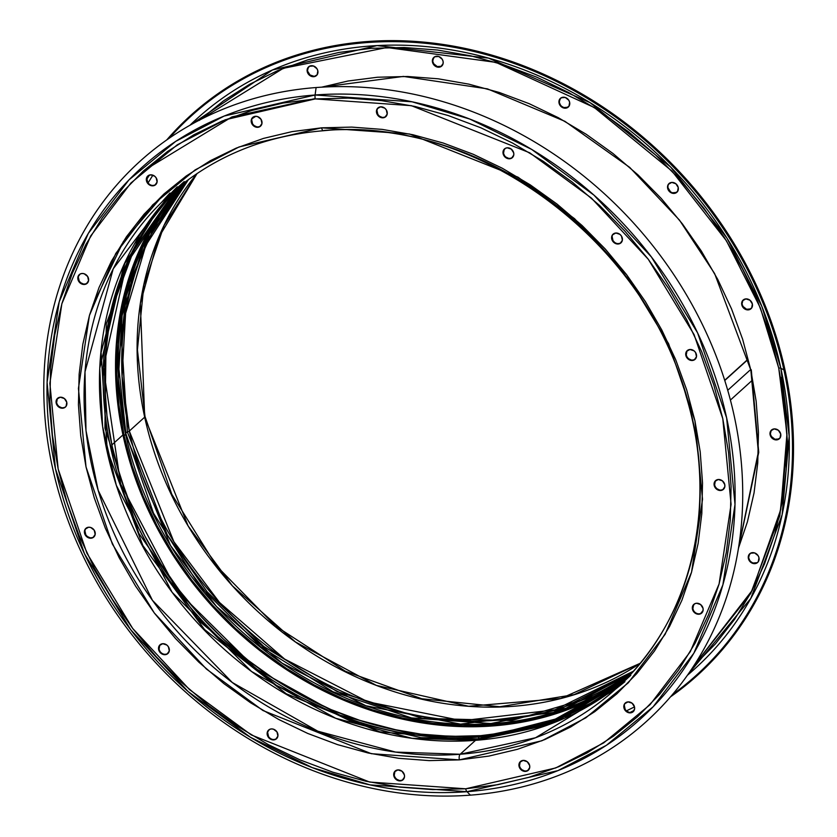 <?xml version="1.0" encoding="UTF-8"?>
<svg xmlns="http://www.w3.org/2000/svg" width="837" height="837" viewBox="0 0 837 837"><rect width="100%" height="100%" fill="white"/><g stroke="black" fill="none" stroke-linecap="round" stroke-linejoin="round"><path stroke-width="1.26" d="M749.502 554.167L748.383 558.541A5.869 5.043 47.9 0 1 749.743 553.791A5.869 5.043 47.9 0 1 755.12 553.111A5.869 5.043 47.9 0 1 758.971 557.745L758.27 561.742L756.805 563.071L752.756 563.374L749.241 560.612L748.32 556.406L750.538 553.215L754.597 552.912L758.113 555.663L758.971 557.745A5.869 5.043 47.9 0 1 757.611 562.495A5.869 5.043 47.9 0 1 752.233 563.175A5.869 5.043 47.9 0 1 748.383 558.541L748.801 558.164A5.869 5.043 -132.1 0 0 752.505 562.736A5.869 5.043 -132.1 0 0 757.82 562.297M771.243 430.417L770.124 434.801A5.869 5.043 47.9 0 1 771.484 430.051A5.869 5.043 47.9 0 1 776.862 429.36A5.869 5.043 47.9 0 1 780.712 433.995L780.011 438.002L776.61 439.896L774.497 439.634L770.982 436.872L770.061 432.666L770.825 430.793L774.215 428.9L778.316 430.228L780.712 433.995A5.869 5.043 47.9 0 1 779.352 438.745A5.869 5.043 47.9 0 1 773.974 439.435A5.869 5.043 47.9 0 1 770.124 434.801L770.542 434.424A5.869 5.043 -132.1 0 0 774.246 438.996A5.869 5.043 -132.1 0 0 779.561 438.546M742.9 300.41L741.781 304.794A5.869 5.043 47.9 0 1 743.141 300.044A5.869 5.043 47.9 0 1 748.508 299.353A5.869 5.043 47.9 0 1 752.369 303.988L751.657 307.995L748.268 309.889L746.154 309.627L742.639 306.865L741.718 302.659L742.482 300.786L745.872 298.893L749.962 300.221L752.369 303.988A5.869 5.043 47.9 0 1 751.009 308.738A5.869 5.043 47.9 0 1 745.631 309.428A5.869 5.043 47.9 0 1 741.781 304.794L742.189 304.417A5.869 5.043 -132.1 0 0 745.903 308.989A5.869 5.043 -132.1 0 0 751.218 308.539M668.02 185.804L667.654 188.315A5.869 5.043 47.9 0 1 669.014 183.565A5.869 5.043 47.9 0 1 674.392 182.874A5.869 5.043 47.9 0 1 678.242 187.509L677.541 191.516L674.151 193.41L672.038 193.148L668.522 190.386L667.602 186.18L668.365 184.307L671.755 182.414L675.846 183.742L678.242 187.509A5.869 5.043 47.9 0 1 676.882 192.259A5.869 5.043 47.9 0 1 671.515 192.949A5.869 5.043 47.9 0 1 667.654 188.315L668.072 187.938A5.869 5.043 -132.1 0 0 671.787 192.51A5.869 5.043 -132.1 0 0 677.091 192.06M560.173 98.724L559.053 103.097A5.869 5.043 47.9 0 1 560.413 98.347A5.869 5.043 47.9 0 1 565.791 97.667A5.869 5.043 47.9 0 1 569.641 102.292L568.94 106.299L565.54 108.193L563.427 107.931L559.911 105.169L558.99 100.963L561.208 97.772L565.268 97.469L568.783 100.22L569.641 102.292A5.869 5.043 47.9 0 1 568.281 107.052A5.869 5.043 47.9 0 1 562.903 107.732A5.869 5.043 47.9 0 1 559.053 103.097L559.472 102.721A5.869 5.043 -132.1 0 0 563.175 107.293A5.869 5.043 -132.1 0 0 568.49 106.854M433.608 57.743L432.488 62.116A5.869 5.043 47.9 0 1 433.848 57.366A5.869 5.043 47.9 0 1 439.226 56.686A5.869 5.043 47.9 0 1 443.076 61.321L443.139 63.445L440.921 66.646L436.862 66.95L433.346 64.187L432.436 59.982L434.654 56.79L438.703 56.487L442.218 59.239L443.076 61.321A5.869 5.043 47.9 0 1 441.716 66.071A5.869 5.043 47.9 0 1 436.339 66.751A5.869 5.043 47.9 0 1 432.488 62.116L432.907 61.739A5.869 5.043 -132.1 0 0 436.621 66.311A5.869 5.043 -132.1 0 0 441.926 65.872M308.361 67.232L307.242 71.616A5.869 5.043 47.9 0 1 308.602 66.855A5.869 5.043 47.9 0 1 313.98 66.175A5.869 5.043 47.9 0 1 317.83 70.81L317.129 74.817L313.739 76.711L309.638 75.382L308.1 73.687L307.189 69.481L309.408 66.29L313.457 65.977L316.972 68.739L317.83 70.81A5.869 5.043 47.9 0 1 316.47 75.56A5.869 5.043 47.9 0 1 311.092 76.24A5.869 5.043 47.9 0 1 307.242 71.616L307.66 71.239A5.869 5.043 -132.1 0 0 311.374 75.801A5.869 5.043 -132.1 0 0 316.679 75.361M625.229 679.79L600.328 694.825L625.229 679.79M161.74 209.982L179.181 186.693L161.74 209.982M749.806 370.32A3.296 0.931 167.7 0 1 750.862 370.184L758.353 452.032L738.506 547.984L747.399 521.88L754.053 492.878L757.757 462.913L758.458 432.279L756.156 401.268L750.862 370.184A3.296 0.931 -12.3 0 0 749.806 370.32L727.719 390.293L749.806 370.32M703.101 610.403L700.6 613.605L703.101 610.403M781.141 377.435L787.544 442.02L779.843 515.644L750.716 593.538L693.758 665.907L752.212 590.367L780.816 509.409L786.958 433.692L778.734 368.071A4.028 1.14 167.7 0 1 780.858 368.28L789.197 436.234L782.114 514.786L750.789 598.455L687.439 675.239A370.979 318.991 -132.1 0 0 780.858 368.28L783.913 369.881A376.807 324.003 47.9 0 1 672.498 694.532A376.807 324.003 47.9 0 0 783.913 369.881L784.907 369.556A377.581 324.662 -132.1 0 0 518.919 64.083A377.581 324.662 -132.1 0 0 166.772 139.915A377.581 324.662 47.9 0 1 518.919 64.083A377.581 324.662 47.9 0 1 784.907 369.556A377.581 324.662 47.9 0 1 670.542 696.823A377.581 324.662 -132.1 0 0 784.907 369.556L783.913 369.881L780.858 368.28A370.979 318.991 -132.1 0 0 532.029 73.049A370.979 318.991 -132.1 0 0 189.936 125.268L272.475 69.984L377.006 45.606L488.505 58.109L590.075 102.658L670.521 166.929L726.872 237.99L761.963 306.687L780.858 368.28A4.028 1.14 -12.3 0 0 778.734 368.071L760.331 307.828L726.359 240.69L671.965 171.072L594.322 107.554L495.902 62.377L386.924 47.51L283.293 68.31L199.855 119.9M629.968 712.496A370.979 318.991 -132.1 0 0 634.143 710.425M169.241 138.199A376.807 324.003 47.9 0 1 520.216 65.694A376.807 324.003 47.9 0 1 783.913 369.881A376.807 324.003 47.9 0 0 520.216 65.694A376.807 324.003 47.9 0 0 169.241 138.199M197.082 173.489L158.402 237.938L140.323 303.496L144.686 417.161A4.394 1.245 -12.3 0 0 145.01 416.512A4.394 1.245 -12.3 0 0 144.445 416.083A4.394 1.245 167.7 0 1 145.01 416.512A4.394 1.245 167.7 0 1 144.686 417.161A332.864 286.212 -132.1 0 0 640.169 663.312L560.738 698.529L468.636 706.271L376.347 685.388L295.43 641.969L232.362 585.785L188.126 525.96L144.686 417.161L129.306 431.065L144.686 417.161A332.864 286.212 -132.1 0 1 197.082 173.489M633.358 671.211A332.864 286.212 47.9 0 1 129.306 431.065L122.045 376.169L125.613 313.205L145.858 245.304L188.534 179.463A332.864 286.212 47.9 0 0 129.306 431.065A4.028 1.14 167.7 0 1 127.391 432.049A4.028 1.14 -12.3 0 0 129.306 431.065L173.876 541.727L219.524 602.483L284.643 659.085L367.935 701.866L462.15 720.72L554.91 709.818L633.379 671.201M157.523 219.576L132.131 277.434L121.083 334.005L127.391 432.049L167.316 534.948L207.137 591.78L263.718 646.426L336.976 691.477L422.57 718.376L511.616 720.563L593.14 696.75L511.616 720.563L422.57 718.376L336.976 691.477L263.718 646.426L207.137 591.78L167.316 534.948L127.391 432.049A3.296 0.931 -12.3 0 0 125.571 433.325A3.296 0.931 167.7 0 1 127.391 432.049L121.208 332.739L132.759 275.415L159.103 216.94M186.536 180.949L142.876 247.082L122.108 315.528L118.352 379.046L125.634 434.393A4.028 1.14 -12.3 0 0 125.937 433.807A4.028 1.14 167.7 0 1 125.634 434.393A332.864 286.212 -132.1 0 0 631.694 673.053L553.466 712.475L460.57 724.12L365.915 705.769L282.069 663.155L216.459 606.459L170.476 545.494L125.634 434.393L124.138 435.742L125.634 434.393A332.864 286.212 -132.1 0 1 186.536 180.949L149.457 233.826L126.324 295.733L118.341 363.54L125.937 433.807L153.506 513.217L199.426 585.806L260.589 646.666L332.896 691.718L411.438 717.916L490.932 723.534L566.032 708.217L631.705 673.042M631.004 673.795A332.864 286.212 47.9 0 1 124.138 435.742L118.927 405.066L116.646 374.453L117.337 344.227L120.988 314.649L127.569 286.024L136.996 258.623L149.206 232.707L164.062 208.528L185.72 181.556A332.864 286.212 47.9 0 0 124.138 435.742L132.256 466.209L143.179 496.153L156.822 525.301L173.039 553.372L191.683 580.083L212.567 605.182L235.49 628.441L260.234 649.617L286.568 668.522L314.231 684.959L342.95 698.78L372.465 709.839L402.471 718.052L432.698 723.314L462.851 725.595L492.627 724.863L521.754 721.138L549.94 714.432L576.923 704.827L602.441 692.408L631.004 673.795M626.746 678.294A333.963 287.154 47.9 0 1 123.144 435.815A333.963 287.154 47.9 0 1 180.823 185.343L163.205 207.848L148.295 232.111L136.054 258.11L126.586 285.605L119.984 314.325L116.322 343.997L115.632 374.327L117.912 405.035L123.144 435.815L131.283 466.376L142.248 496.425L155.933 525.678L172.202 553.832L190.909 580.637L211.866 605.821L234.862 629.152L259.69 650.401L286.108 669.359L313.865 685.859L342.678 699.722L372.287 710.822L402.398 719.056L432.729 724.34L462.976 726.631L492.857 725.899L522.068 722.153L550.359 715.426L577.425 705.79L603.027 693.329L626.913 678.179M751.281 369.808L758.74 452.336L738.328 549.093M703.059 610.612L700.768 613.542M749.962 553.602A5.869 5.043 -132.1 0 0 748.801 558.164L749.659 560.235M753.174 562.998L757.223 562.694M771.704 429.862A5.869 5.043 -132.1 0 0 770.542 434.424L771.4 436.495L774.916 439.258L778.965 438.944M743.35 299.855A5.869 5.043 -132.1 0 0 742.189 304.417L743.057 306.488L746.573 309.251L750.622 308.937M669.234 183.376A5.869 5.043 -132.1 0 0 668.072 187.938L670.468 191.704M672.446 192.772L676.505 192.458M560.633 98.159A5.869 5.043 -132.1 0 0 559.472 102.721L560.33 104.792M561.868 106.487L563.845 107.554L567.894 107.241M434.068 57.178A5.869 5.043 -132.1 0 0 432.907 61.739L433.765 63.811L437.28 66.573L441.329 66.269M308.822 66.678A5.869 5.043 -132.1 0 0 307.66 71.239L310.056 75.006L314.147 76.334L316.083 75.759M149.415 175.048A370.979 318.991 -132.1 0 0 146.726 179.348L149.415 175.048M152.878 175.174L148.065 182.926L152.878 175.174M693.57 666.074L715.373 643.925L734.583 619.359L751.009 592.617L764.505 563.96L774.947 533.65L782.218 501.991L786.257 469.285L787.021 435.847L784.499 402.001L778.734 368.071L769.758 334.382L757.673 301.257L742.586 269.022L724.654 237.98L704.032 208.434L680.941 180.677L655.58 154.96L628.21 131.535L599.093 110.63L568.501 92.457L536.737 77.171L504.104 64.93L470.907 55.859L437.479 50.032L404.135 47.51L371.199 48.316L338.995 52.438L307.817 59.856L277.978 70.475L249.761 84.213L223.427 100.921L199.258 120.444M626.4 710.885L634.498 706.899M251.937 118.739L255.777 116.301L251.937 118.739M321.659 87.163L348.004 81.022L377.508 77.234L407.682 76.491L438.232 78.804L468.856 84.15L499.26 92.457L529.162 103.673L558.269 117.672L586.287 134.328L612.966 153.485L638.045 174.933L661.272 198.495L682.437 223.939L701.322 251.006L717.759 279.443L731.569 308.968L742.649 339.32L750.862 370.184L714.631 273.584L679.435 220.058L629.717 167.4L564.912 121.323L487.437 88.868L403.434 76.418L321.659 87.163M730.408 400.065L751.961 380.573L730.408 400.065M111.855 444.939L122.955 434.905L111.855 444.939M724.696 380.291L747.127 359.994L724.696 380.291M747.462 359.962L724.758 380.5L747.462 359.962M151.235 185.186L152.93 185.824A5.869 5.043 47.9 0 1 147.019 182.309A5.869 5.043 47.9 0 1 147.804 175.979A5.869 5.043 47.9 0 1 150.534 174.828L154.636 176.157L156.174 177.852L157.084 182.058L154.866 185.249L150.817 185.563L147.302 182.801L146.381 178.595L147.145 176.722L150.534 174.828A5.869 5.043 47.9 0 1 156.456 178.354A5.869 5.043 47.9 0 1 155.672 184.684A5.869 5.043 47.9 0 1 152.93 185.824L153.349 185.448A5.869 5.043 -132.1 0 0 155.881 184.475M252.429 117.829L251.665 119.701L252.586 123.907L254.124 125.602L257.796 127.308A5.869 5.043 47.9 0 1 251.885 123.782A5.869 5.043 47.9 0 1 252.669 117.462A5.869 5.043 47.9 0 1 255.4 116.312L257.524 116.573L261.039 119.335L261.95 123.541L259.732 126.732L255.683 127.036L252.167 124.284L251.309 122.212L252.01 118.205L255.4 116.312A5.869 5.043 47.9 0 1 261.322 119.827A5.869 5.043 47.9 0 1 260.537 126.157A5.869 5.043 47.9 0 1 257.796 127.308L258.214 126.931A5.869 5.043 -132.1 0 0 260.746 125.958M377.675 108.339L376.912 110.202L377.832 114.407L379.37 116.113L383.043 117.808A5.869 5.043 47.9 0 1 377.131 114.292A5.869 5.043 47.9 0 1 377.916 107.963A5.869 5.043 47.9 0 1 380.647 106.822L384.748 108.14L386.286 109.846L387.196 114.052L384.978 117.243L380.929 117.546L377.414 114.784L376.556 112.713L377.257 108.716L380.647 106.822A5.869 5.043 47.9 0 1 386.568 110.338A5.869 5.043 47.9 0 1 385.784 116.667A5.869 5.043 47.9 0 1 383.043 117.808L383.461 117.431A5.869 5.043 -132.1 0 0 385.993 116.469M505.935 157.094L509.607 158.789A5.869 5.043 47.9 0 1 503.686 155.274A5.869 5.043 47.9 0 1 504.47 148.944A5.869 5.043 47.9 0 1 507.212 147.804L511.302 149.122L513.709 152.899L513.761 155.033L511.543 158.224L507.494 158.528L503.979 155.766L503.058 151.56L505.276 148.369L507.212 147.804A5.869 5.043 47.9 0 1 513.133 151.319A5.869 5.043 47.9 0 1 512.349 157.649A5.869 5.043 47.9 0 1 509.607 158.789L510.026 158.413A5.869 5.043 -132.1 0 0 512.558 157.45M616.513 243.368L618.219 244.006A5.869 5.043 47.9 0 1 612.297 240.491A5.869 5.043 47.9 0 1 613.082 234.161A5.869 5.043 47.9 0 1 615.823 233.021L619.914 234.339L621.452 236.034L622.372 240.24L620.154 243.441L616.095 243.745L612.579 240.983L611.721 238.911L612.422 234.915L615.823 233.021A5.869 5.043 47.9 0 1 621.734 236.536A5.869 5.043 47.9 0 1 620.949 242.866A5.869 5.043 47.9 0 1 618.219 244.006L618.627 243.63A5.869 5.043 -132.1 0 0 621.159 242.667M686.957 351.006L686.256 355.014L687.114 357.085L688.652 358.78L692.335 360.485A5.869 5.043 47.9 0 1 686.413 356.97A5.869 5.043 47.9 0 1 687.198 350.64A5.869 5.043 47.9 0 1 689.939 349.489L694.03 350.818L695.568 352.513L696.489 356.719L694.271 359.91L690.222 360.224L688.234 359.157L685.838 355.39L686.549 351.383L689.939 349.489A5.869 5.043 47.9 0 1 695.85 353.015A5.869 5.043 47.9 0 1 695.066 359.345A5.869 5.043 47.9 0 1 692.335 360.485L692.754 360.109A5.869 5.043 -132.1 0 0 695.275 359.136M715.311 481.013L714.599 485.021L715.468 487.092L717.006 488.787L720.678 490.492A5.869 5.043 47.9 0 1 714.767 486.977A5.869 5.043 47.9 0 1 715.551 480.647A5.869 5.043 47.9 0 1 718.282 479.496L722.383 480.825L724.779 484.592L724.832 486.726L722.613 489.917L718.564 490.231L715.049 487.469L714.128 483.263L714.892 481.39L718.282 479.496A5.869 5.043 47.9 0 1 724.204 483.022A5.869 5.043 47.9 0 1 723.419 489.342A5.869 5.043 47.9 0 1 720.678 490.492L721.096 490.116A5.869 5.043 -132.1 0 0 723.628 489.143M697.242 613.594L698.937 614.232A5.869 5.043 47.9 0 1 693.015 610.717A5.869 5.043 47.9 0 1 693.81 604.387A5.869 5.043 47.9 0 1 696.541 603.247L700.632 604.565L703.038 608.342L703.09 610.476L700.872 613.667L696.823 613.971L693.308 611.209L692.387 607.003L694.605 603.812L696.541 603.247A5.869 5.043 47.9 0 1 702.463 606.762A5.869 5.043 47.9 0 1 701.678 613.092A5.869 5.043 47.9 0 1 698.937 614.232L699.355 613.856A5.869 5.043 -132.1 0 0 701.887 612.893M624.287 705.267L625.208 709.483L626.735 711.178L630.418 712.873A5.869 5.043 47.9 0 1 624.496 709.357A5.869 5.043 47.9 0 1 625.281 703.028A5.869 5.043 47.9 0 1 628.022 701.887L632.113 703.206L634.519 706.983L634.572 709.117L632.353 712.308L628.305 712.611L626.327 711.555L623.921 707.778L624.632 703.781L628.022 701.887A5.869 5.043 47.9 0 1 633.944 705.403A5.869 5.043 47.9 0 1 633.159 711.732A5.869 5.043 47.9 0 1 630.418 712.873L630.836 712.496A5.869 5.043 -132.1 0 0 633.358 711.534M520.175 761.921L519.474 765.928L520.342 768L521.87 769.695L525.552 771.4A5.869 5.043 47.9 0 1 519.631 767.885A5.869 5.043 47.9 0 1 520.415 761.555A5.869 5.043 47.9 0 1 523.156 760.404L527.247 761.733L529.654 765.499L529.706 767.634L527.488 770.825L523.439 771.139L519.923 768.376L519.055 766.305L519.767 762.298L523.156 760.404A5.869 5.043 47.9 0 1 529.078 763.93A5.869 5.043 47.9 0 1 528.293 770.249A5.869 5.043 47.9 0 1 525.552 771.4L525.971 771.023A5.869 5.043 -132.1 0 0 528.492 770.05M394.928 771.421L394.227 775.418L395.095 777.489L396.623 779.184L400.306 780.89A5.869 5.043 47.9 0 1 394.384 777.374A5.869 5.043 47.9 0 1 395.169 771.044A5.869 5.043 47.9 0 1 397.91 769.904L402.001 771.222L404.407 774.989L404.459 777.123L402.241 780.314L398.192 780.628L394.677 777.866L393.808 775.794L394.52 771.798L397.91 769.904A5.869 5.043 47.9 0 1 403.832 773.419A5.869 5.043 47.9 0 1 403.047 779.749A5.869 5.043 47.9 0 1 400.306 780.89L400.724 780.513A5.869 5.043 -132.1 0 0 403.246 779.55M272.046 739.27L273.741 739.908A5.869 5.043 47.9 0 1 267.83 736.393A5.869 5.043 47.9 0 1 268.614 730.063A5.869 5.043 47.9 0 1 271.345 728.922L273.469 729.184L276.984 731.936L277.894 736.141L275.676 739.343L271.627 739.646L268.112 736.884L267.191 732.678L269.409 729.487L271.345 728.922A5.869 5.043 47.9 0 1 277.267 732.438A5.869 5.043 47.9 0 1 276.482 738.768A5.869 5.043 47.9 0 1 273.741 739.908L274.159 739.531A5.869 5.043 -132.1 0 0 276.691 738.569M163.435 654.053L165.14 654.691A5.869 5.043 47.9 0 1 159.218 651.176A5.869 5.043 47.9 0 1 160.003 644.846A5.869 5.043 47.9 0 1 162.744 643.705L166.835 645.024L168.373 646.729L169.294 650.935L167.076 654.126L163.016 654.429L161.039 653.373L158.643 649.596L159.344 645.599L162.744 643.705A5.869 5.043 47.9 0 1 168.655 647.221A5.869 5.043 47.9 0 1 167.871 653.551A5.869 5.043 47.9 0 1 165.14 654.691L165.559 654.314A5.869 5.043 -132.1 0 0 168.08 653.352M85.646 528.743L84.882 530.616L85.803 534.822L87.341 536.517L91.024 538.212A5.869 5.043 47.9 0 1 85.102 534.697A5.869 5.043 47.9 0 1 85.887 528.367A5.869 5.043 47.9 0 1 88.628 527.226L90.741 527.488L94.257 530.25L95.167 534.456L92.959 537.647L88.9 537.95L85.384 535.199L84.527 533.117L85.228 529.12L88.628 527.226A5.869 5.043 47.9 0 1 94.539 530.742A5.869 5.043 47.9 0 1 93.754 537.072A5.869 5.043 47.9 0 1 91.024 538.212L91.432 537.835A5.869 5.043 -132.1 0 0 93.964 536.873M78.28 276.859L79.201 281.065L80.739 282.76L84.411 284.465A5.869 5.043 47.9 0 1 78.5 280.95A5.869 5.043 47.9 0 1 79.285 274.62A5.869 5.043 47.9 0 1 82.016 273.479L84.139 273.741L87.655 276.492L88.565 280.698L86.347 283.889L82.298 284.203L78.783 281.441L77.862 277.235L80.08 274.044L82.016 273.479A5.869 5.043 47.9 0 1 87.937 276.995A5.869 5.043 47.9 0 1 87.153 283.325A5.869 5.043 47.9 0 1 84.411 284.465L84.83 284.088A5.869 5.043 -132.1 0 0 87.362 283.126M57.303 398.736L56.592 402.743L57.46 404.815L58.998 406.51L62.67 408.205A5.869 5.043 47.9 0 1 56.759 404.689A5.869 5.043 47.9 0 1 57.544 398.36A5.869 5.043 47.9 0 1 60.274 397.219L64.376 398.548L66.772 402.315L66.071 406.311L64.606 407.64L60.557 407.943L57.042 405.192L56.121 400.986L56.885 399.113L60.274 397.219A5.869 5.043 47.9 0 1 66.196 400.735A5.869 5.043 47.9 0 1 65.412 407.064A5.869 5.043 47.9 0 1 62.67 408.205L63.089 407.828A5.869 5.043 -132.1 0 0 65.621 406.866M470.394 795.15A377.581 324.662 47.9 0 1 52.396 467.182A377.581 324.662 47.9 0 1 316.114 87.54A377.581 324.662 -132.1 0 0 52.396 467.182A377.581 324.662 -132.1 0 0 470.394 795.15L466.994 791.687A371.754 319.65 47.9 0 1 55.451 468.772A371.754 319.65 47.9 0 1 315.099 94.999L316.114 87.54L315.099 94.999L224.17 116.05L175.718 141.369L128.929 179.924L88.262 233.46L59.197 301.854L47.081 382.247L55.451 468.772L84.474 553.738L130.677 629.706L188.147 691.55L250.451 737.282L312.264 767.602L369.996 784.876L466.994 791.687A5.137 2.176 -94.3 0 1 465.686 788.799L369.63 782.051L251.257 734.917L189.56 689.646L132.654 628.409L86.902 553.173L58.161 469.044L49.875 383.356L61.865 303.758L90.647 236.024L130.917 183.01L177.256 144.832L225.226 119.764L315.267 98.912A5.137 2.176 -94.3 0 1 315.099 94.999A5.137 2.176 85.7 0 0 315.267 98.912L283.063 103.045L251.885 110.453L222.046 121.072L193.818 134.809L167.494 151.518L143.315 171.041L121.522 193.19L102.313 217.756L85.887 244.498L72.38 273.155L61.948 303.465L54.677 335.124L50.638 367.83L49.875 401.268L52.386 435.114L58.161 469.044L67.138 502.734L79.222 535.858L94.309 568.093L112.242 599.125L132.853 628.671L155.954 656.438L181.305 682.155L208.675 705.581L237.802 726.474L268.384 744.658L300.159 759.944L332.791 772.185L365.989 781.256L399.416 787.083L432.75 789.605L465.686 788.799L497.9 784.667L529.078 777.259L558.917 766.64L587.135 752.902L613.458 736.194L637.637 716.671L659.43 694.522L678.64 669.956L695.076 643.214L708.573 614.557L719.004 584.247L726.275 552.587L730.314 519.882L731.078 486.443L728.567 452.597L722.791 418.667L713.825 384.978L701.741 351.854L686.654 319.619L668.721 288.577L648.1 259.041L625.009 231.274L599.648 205.557L572.278 182.131L543.161 161.227L512.568 143.054L480.804 127.768L448.161 115.527L414.974 106.456L381.546 100.628L348.202 98.107L315.267 98.912L411.323 105.661L529.695 152.784L591.403 198.066L648.309 259.303L694.051 334.538L722.791 418.667L731.078 504.355L719.088 583.954L690.305 651.688L650.035 704.702L603.707 742.879L555.726 767.947L465.686 788.799A5.137 2.176 85.7 0 0 466.994 791.687L557.923 770.626L606.375 745.317L653.163 706.752L693.831 653.226L722.896 584.822L735.012 504.439L726.642 417.904L697.619 332.938L651.416 256.969L593.946 195.126L531.641 149.404L469.829 119.074L412.097 101.811L315.099 94.999A371.754 319.65 47.9 0 1 726.642 417.904A371.754 319.65 47.9 0 1 466.994 791.687L470.394 795.15A377.581 324.662 -132.1 0 0 734.112 415.508A377.581 324.662 -132.1 0 0 316.114 87.54A377.581 324.662 47.9 0 1 734.112 415.508A377.581 324.662 47.9 0 1 470.394 795.15M323.574 130.718C474.882 115.485 643.852 239.225 686.288 396.665C719.339 506.134 691.069 622.278 615.446 689.196L535.534 737.753L460.151 754.252A4.394 1.873 85.7 0 0 459.377 759.881L541.874 740.776L585.827 717.811L628.273 682.825L665.164 634.268L691.54 572.215L702.525 499.281L694.93 420.781L668.606 343.704L626.683 274.777L574.548 218.677L518.03 177.193L409.575 134.014L321.575 127.831A4.394 1.873 85.7 0 0 323.542 130.718A4.394 1.873 -94.3 0 0 324.139 130.446A332.864 286.212 47.9 0 1 660.016 330.144A332.864 286.212 47.9 0 1 615.446 689.196A332.864 286.212 47.9 0 1 460.151 754.252L395.566 752.076L317.809 731.193L232.278 682.49L152.47 600.359L98.159 490.325L85.991 430.553L84.997 371.837L113.225 268.803L168.844 195.502C211.698 157.293 263.278 135.699 323.574 130.718A4.394 1.873 -94.3 0 1 321.575 127.831L239.089 146.935L195.136 169.901L152.679 204.887L115.788 253.444L89.423 315.497L78.437 388.431L86.023 466.931L112.357 544.008L154.27 612.935L206.404 669.035L262.933 710.519L371.377 753.698L459.377 759.881A4.394 1.873 -94.3 0 1 460.151 754.252L475.521 740.337A332.864 286.212 -132.1 0 0 622.969 682.092L546.875 725.323L475.521 740.337A4.028 1.716 -94.3 0 1 476.044 740.096A4.028 1.716 85.7 0 0 475.521 740.337L460.151 754.252A332.864 286.212 47.9 0 1 124.274 554.554A332.864 286.212 47.9 0 1 168.844 195.502L184.224 181.587M168.697 195.638L177.256 186.808M176.67 188.712L124.022 264.471L99.739 368.311L102.616 426.556L116.312 485.293L172.129 592.314L251.518 671.483L335.679 718.272L412.013 738.318L475.521 740.337A332.864 286.212 -132.1 0 1 142.457 545.923A332.864 286.212 -132.1 0 1 176.67 188.712L125.048 262.431L101.099 352.471L107.209 450.055L142.855 545.546L204.552 629.539L286.212 693.747L379.799 731.831L476.044 740.096L555.098 722.153L622.979 682.082M477.948 740.149A3.296 1.402 85.7 0 0 478.387 738.872L571.755 714.882L478.387 738.872A4.028 1.716 -94.3 0 1 479.193 737.02L415.947 735.032L339.948 715.185L256.112 668.836L176.837 590.367L120.674 484.068L103.307 367.464L126.659 263.467L178.584 187.143A332.864 286.212 47.9 0 0 146.81 543.851A332.864 286.212 47.9 0 0 479.193 737.02L480.689 735.66A332.864 286.212 -132.1 0 0 625.438 679.623M624.936 681.695L615.289 689.332L624.925 681.705M478.387 738.872L420.906 737.638L352.544 722.038L276.419 685.388L200.713 622.362L138.816 533.326L104.928 428.073L106.309 323.71L138.932 236.4L106.309 323.71L104.928 428.073L138.816 533.326L200.713 622.362L276.419 685.388L352.544 722.038L420.906 737.638L478.387 738.872A4.028 1.716 85.7 0 1 479.193 737.02A332.864 286.212 47.9 0 0 624.726 680.345L549.564 722.352L479.193 737.02L480.689 735.66L509.817 731.936L538.003 725.229L564.985 715.625L590.503 703.206L614.306 688.098M169.492 197.113L152.125 219.325L137.268 243.504L125.069 269.42L115.632 296.821L109.051 325.447L105.399 355.024L104.709 385.25L106.99 415.863L112.21 446.539L120.319 477.006L131.242 506.95L144.885 536.098L161.102 564.169L179.746 590.88L200.629 615.98L223.552 639.238L248.296 660.414L274.63 679.32L302.293 695.756L331.013 709.577L360.527 720.636L390.534 728.849L420.76 734.112L450.913 736.393L480.689 735.66A332.864 286.212 -132.1 0 1 148.588 543.014A332.864 286.212 -132.1 0 1 179.369 186.505M459.377 759.881L429.214 760.613L398.663 758.301L368.039 752.965L337.625 744.648L307.734 733.442L278.627 719.433L250.598 702.777L223.918 683.63L198.85 662.172L175.613 638.61L154.458 613.176L135.573 586.109L119.136 557.672L105.316 528.137L94.246 497.795L86.023 466.931L80.739 435.847L78.437 404.836L79.138 374.202L82.832 344.237L89.496 315.235L99.059 287.468L111.426 261.207L126.481 236.714L144.069 214.209L164.042 193.912L186.191 176.032L210.307 160.725L236.16 148.139L263.498 138.408L292.061 131.618L321.575 127.831L351.749 127.098L382.289 129.4L412.923 134.747L443.328 143.064L473.229 154.27L502.336 168.268L530.355 184.925L557.034 204.082L582.113 225.54L605.339 249.102L626.505 274.536L645.39 301.602L661.816 330.04L675.637 359.575L686.706 389.916L694.93 420.781L700.213 451.865L702.525 482.876L701.824 513.51L698.121 543.475L691.467 572.477L681.904 600.244L669.537 626.494L654.482 650.998L636.884 673.503L616.911 693.8L594.762 711.68L570.646 726.987L544.793 739.573L517.454 749.303L488.892 756.093L459.377 759.881M143.734 170.664L231.933 116.918L315.204 98.567M148.023 175.791A5.869 5.043 -132.1 0 0 147.511 182.068A5.869 5.043 -132.1 0 0 153.349 185.448L155.284 184.872M146.799 178.218L147.72 182.424M252.889 117.274A5.869 5.043 -132.1 0 0 252.376 123.552A5.869 5.043 -132.1 0 0 258.214 126.931L260.15 126.356M378.136 107.774A5.869 5.043 -132.1 0 0 377.623 114.052A5.869 5.043 -132.1 0 0 383.461 117.431L385.397 116.866M504.69 148.756A5.869 5.043 -132.1 0 0 504.177 155.033A5.869 5.043 -132.1 0 0 510.026 158.413L511.962 157.848M504.24 149.321L503.529 153.317L504.397 155.389M613.301 233.973A5.869 5.043 -132.1 0 0 612.789 240.25A5.869 5.043 -132.1 0 0 618.627 243.63L620.562 243.065M612.088 236.4L612.998 240.606L614.536 242.301M687.418 350.452A5.869 5.043 -132.1 0 0 686.905 356.729A5.869 5.043 -132.1 0 0 692.754 360.109L694.689 359.533M715.771 480.459A5.869 5.043 -132.1 0 0 715.248 486.736A5.869 5.043 -132.1 0 0 721.096 490.116L723.032 489.54M694.019 604.199A5.869 5.043 -132.1 0 0 693.507 610.476A5.869 5.043 -132.1 0 0 699.355 613.856L701.291 613.291M693.57 604.764L692.858 608.761L693.727 610.832M625.501 702.839A5.869 5.043 -132.1 0 0 624.988 709.117A5.869 5.043 -132.1 0 0 630.836 712.496L632.772 711.931M520.635 761.367A5.869 5.043 -132.1 0 0 520.122 767.644A5.869 5.043 -132.1 0 0 525.971 771.023L527.906 770.448M395.388 770.856A5.869 5.043 -132.1 0 0 394.876 777.134A5.869 5.043 -132.1 0 0 400.724 780.513L402.66 779.938M268.834 729.874A5.869 5.043 -132.1 0 0 268.321 736.152A5.869 5.043 -132.1 0 0 274.159 739.531L276.095 738.966M267.61 732.302L268.531 736.508M160.223 644.657A5.869 5.043 -132.1 0 0 159.71 650.935A5.869 5.043 -132.1 0 0 165.559 654.314L167.494 653.749M159.762 645.222L159.061 649.219L159.919 651.291M86.106 528.189A5.869 5.043 -132.1 0 0 85.594 534.456A5.869 5.043 -132.1 0 0 91.432 537.835L93.367 537.27M79.505 274.431A5.869 5.043 -132.1 0 0 78.992 280.709A5.869 5.043 -132.1 0 0 84.83 284.088L86.766 283.513M57.763 398.182A5.869 5.043 -132.1 0 0 57.251 404.449A5.869 5.043 -132.1 0 0 63.089 407.828L65.024 407.263M164.439 193.556L123.342 241.579L92.907 305.055M89.046 317.955L88.105 321.481M161.593 202.334L169.984 193.002M197.113 173.458L164.104 225.394L143.891 285.061L137.425 349.761L145.01 416.523L171.773 494.259L216.155 565.571L275.279 625.867L345.346 671.243L421.827 698.78L499.762 706.742L574.14 694.637L640.19 663.27M555.465 713.867L616.471 686.528M615.446 689.196L630.816 675.292"/></g></svg>
